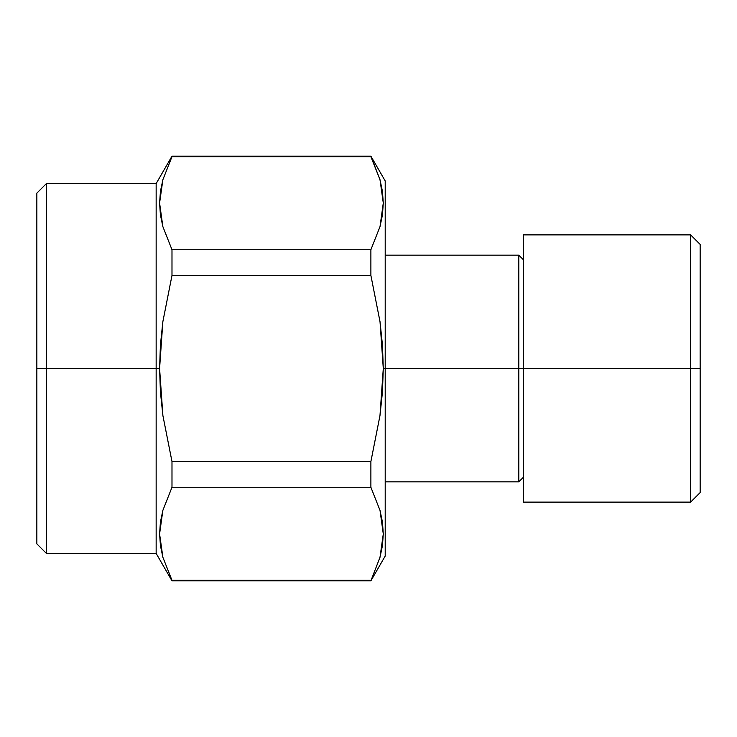 <?xml version="1.0" encoding="UTF-8"?>
<svg xmlns="http://www.w3.org/2000/svg" width="737" height="737" viewBox="0 0 737 737"><rect width="100%" height="100%" fill="white"/><g stroke="black" fill="none" stroke-linecap="round" stroke-linejoin="round"><path stroke-width="1.11" d="M523.592 502.118L523.592 234.882L523.592 368.5L518.82 368.5L518.82 481.832L518.82 368.5L690.606 368.5L690.606 502.118L690.606 368.5L523.592 368.5L523.592 502.118L690.606 502.118L700.15 492.574L700.15 368.5L690.606 368.5L690.606 234.882L690.606 368.5L700.15 368.5L700.15 244.426L700.15 492.574M46.394 368.5L36.85 368.5L36.85 543.869L36.85 368.5L46.394 368.5L46.394 553.413L46.394 368.5L156.152 368.5L46.394 368.5L46.394 183.587L46.394 368.5M160.445 545.675L162.886 557.301L171.988 580.332L370.886 580.332L171.988 580.332L162.886 557.301L160.445 545.675L159.588 533.975L160.408 522.183L162.849 510.428L171.988 487.277L370.886 487.277L380.025 510.428L383.286 533.975L379.997 557.301L370.886 580.848L385.202 556.057L385.202 368.5L383.286 368.5L382.448 392.047L379.979 415.576L370.886 461.555L370.886 487.277L380.025 510.428L382.466 522.183L383.286 533.975L382.439 545.675L379.997 557.301L370.886 580.848L171.988 580.848L156.152 553.413L156.152 368.5L156.152 553.413L46.394 553.413L36.85 543.869M382.466 214.817L383.286 203.025L379.997 179.699L370.886 156.668L171.988 156.668L171.988 156.152L171.988 156.668L370.886 156.668L370.886 156.152L379.997 179.699L382.439 191.325L383.286 203.025L382.466 214.817L380.025 226.572L370.886 249.723L370.886 275.445L380.025 321.737L383.286 368.5L379.979 415.576L370.886 461.555L171.988 461.555L171.988 487.277L171.988 461.555L162.895 415.576L160.426 392.047L159.588 368.5L156.152 368.5L159.588 368.5L162.849 321.737L171.988 275.445L370.886 275.445L380.025 321.737L382.457 345.063L383.286 368.5L518.82 368.5L385.202 368.5L385.202 180.943L385.202 556.057M160.408 522.183L159.588 533.975L162.849 510.428L159.588 533.975L162.886 557.301L159.588 533.975M385.202 255.168L518.82 255.168L518.82 368.5L518.82 255.168L523.592 259.94M171.988 156.668L162.886 179.699L171.988 156.668L162.886 179.699L159.588 203.025L162.849 226.572L171.988 249.723L370.886 249.723L380.025 226.572L383.286 203.025L382.439 191.325M171.988 580.332L162.886 557.301M162.886 179.699L159.588 203.025L162.849 226.572L160.408 214.817L159.588 203.025L160.445 191.325L162.886 179.699M370.886 249.723L171.988 249.723L171.988 275.445L370.886 275.445L370.886 249.723M171.988 487.277L370.886 487.277L370.886 461.555L171.988 461.555L162.895 415.576L159.588 368.5L160.417 345.063L162.849 321.737L171.988 275.445L171.988 249.723L162.849 226.572M36.85 193.131L36.85 368.5L36.85 193.131L46.394 183.587L156.152 183.587L156.152 368.5L156.152 183.587L171.988 156.152L370.886 156.152L385.202 180.943M385.202 481.832L518.82 481.832L523.592 477.06M523.592 234.882L690.606 234.882L700.15 244.426"/></g></svg>
